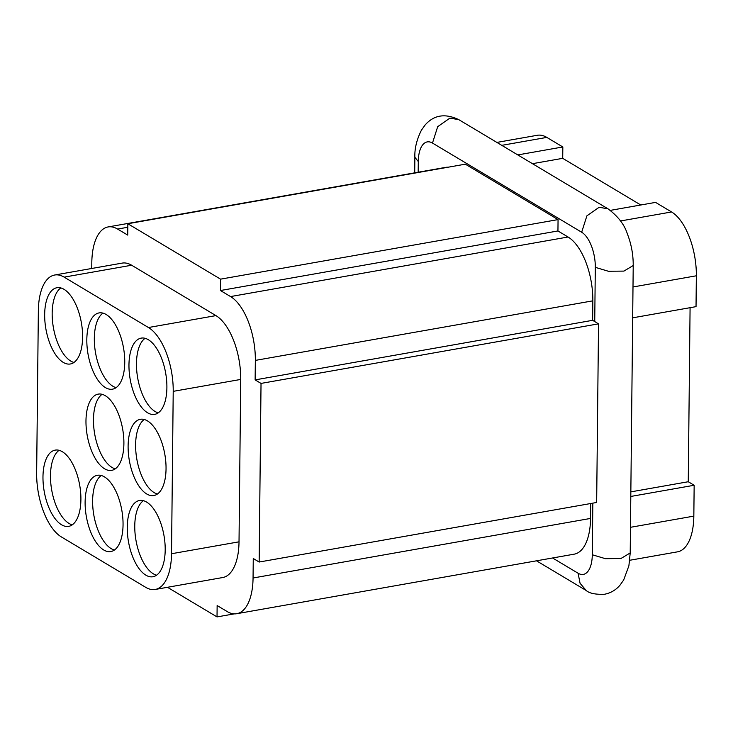 <?xml version="1.0" encoding="UTF-8"?>
<svg xmlns="http://www.w3.org/2000/svg" width="733" height="733" viewBox="0 0 733 733"><rect width="100%" height="100%" fill="white"/><g stroke="black" fill="none" stroke-linecap="round" stroke-linejoin="round"><path stroke-width="1.1" d="M147.553 412.771A38.712 18.013 80 0 1 129.237 372.062A38.712 18.013 80 0 1 141.203 338.115A38.712 18.013 80 0 1 162.213 360.013A38.712 18.013 80 0 1 164.613 403.049A38.712 18.013 80 0 1 154.663 414.365A38.712 18.013 80 0 1 147.553 412.771M145.107 338.307A38.712 18.013 -100 0 0 137.694 378.045A38.712 18.013 -100 0 0 158.255 412.844M592.832 503.15L592.291 554.762L605.394 558.674L620.924 558.519L630.206 552.948L633.22 265.529L623.93 271.1L608.399 271.256L595.306 267.343L594.738 321.585L595.627 322.08A6.881 2.272 -179.4 0 0 596.002 322.337L598.531 323.849L596.662 502.471L259.161 562.037L253.261 558.509L253.059 577.989A51.622 24.015 80 0 1 236.741 613.713A51.622 24.015 80 0 1 227.257 611.597L217.142 605.55L217.023 616.911L167.463 587.289M448.101 167.216A51.622 24.015 80 0 0 445.618 167.381L108.127 226.937A51.622 24.015 80 0 0 91.808 262.661L91.744 268.48M108.127 226.937A51.622 24.015 80 0 1 117.61 229.062L127.725 235.101L127.844 223.739L465.336 164.174L558.06 219.598L220.56 279.154L127.844 223.739M592.832 300.842L592.63 320.321L255.13 379.886L255.341 360.398A51.622 24.015 -100 0 0 230.556 296.572L568.057 237.006A51.622 24.015 80 0 1 592.832 300.842L255.341 360.398M594.738 321.585L592.63 320.321M598.531 323.849L261.03 383.414L255.13 379.886M115.264 468.845A38.712 18.013 80 0 1 112.048 467.452A38.712 18.013 80 0 1 94.191 430.802A38.712 18.013 80 0 1 102.107 394.308M104.553 468.772A38.712 18.013 80 0 1 86.247 428.063A38.712 18.013 80 0 1 98.204 394.116A38.712 18.013 80 0 1 122.668 429.107A38.712 18.013 80 0 1 111.663 470.366A38.712 18.013 80 0 1 104.553 468.772M64.147 277.138A51.622 24.015 80 0 0 54.663 275.022A51.622 24.015 80 0 0 38.354 310.746L36.65 473.124A51.622 24.015 -100 0 0 61.425 536.959L145.72 587.335A51.622 24.015 -100 0 0 155.204 589.46A51.622 24.015 -100 0 0 171.522 553.736L173.217 391.349A51.622 24.015 -100 0 0 148.442 327.523L64.147 277.138L131.647 265.227L215.942 315.611A51.622 24.015 80 0 1 240.717 379.437L239.022 541.824L171.522 553.736M137.199 565.903A38.712 18.013 80 0 1 127.304 525.598A38.712 18.013 80 0 1 139.499 500.492A38.712 18.013 80 0 1 163.972 535.493A38.712 18.013 80 0 1 152.959 576.743A38.712 18.013 80 0 1 137.199 565.903M95.052 540.716A38.712 18.013 80 0 1 85.156 500.41A38.712 18.013 80 0 1 97.361 475.305A38.712 18.013 80 0 1 121.825 510.296A38.712 18.013 80 0 1 110.811 551.555A38.712 18.013 80 0 1 95.052 540.716M45.254 461.424A38.712 18.013 80 0 1 55.213 450.117A38.712 18.013 80 0 1 79.677 485.109A38.712 18.013 80 0 1 68.664 526.367A38.712 18.013 80 0 1 47.663 504.469A38.712 18.013 80 0 1 45.254 461.424M63.258 362.395A38.712 18.013 80 0 1 44.942 321.677A38.712 18.013 80 0 1 56.908 287.73A38.712 18.013 80 0 1 72.668 298.569A38.712 18.013 80 0 1 82.563 338.884A38.712 18.013 80 0 1 70.368 363.98A38.712 18.013 80 0 1 63.258 362.395M105.405 387.583A38.712 18.013 80 0 1 87.09 346.865A38.712 18.013 80 0 1 99.056 312.918A38.712 18.013 80 0 1 114.815 323.766A38.712 18.013 80 0 1 124.711 364.072A38.712 18.013 80 0 1 112.516 389.168A38.712 18.013 80 0 1 105.405 387.583M146.701 493.969A38.712 18.013 80 0 1 128.385 453.251A38.712 18.013 80 0 1 140.351 419.303A38.712 18.013 80 0 1 161.361 441.202A38.712 18.013 80 0 1 163.761 484.247A38.712 18.013 80 0 1 153.811 495.554A38.712 18.013 80 0 1 146.701 493.969M73.969 362.459A38.712 18.013 80 0 1 53.399 327.66A38.712 18.013 80 0 1 60.812 287.932M116.107 387.647A38.712 18.013 80 0 1 95.547 352.857A38.712 18.013 80 0 1 102.959 313.119M230.556 296.572L220.441 290.525L557.941 230.959L568.057 237.006M261.03 383.414L259.161 562.037M220.441 290.525L220.56 279.154M155.204 589.46L222.704 577.54A51.622 24.015 -100 0 0 239.022 541.824M54.663 275.022L122.164 263.11A51.622 24.015 80 0 1 131.647 265.227M557.941 230.959L558.06 219.598M234.267 613.869L217.023 616.911M590.706 503.525L590.551 518.433A51.622 24.015 80 0 1 574.232 554.157L236.741 613.713M156.56 575.222A38.712 18.013 80 0 1 144.703 564.584A38.712 18.013 80 0 1 143.402 500.694M157.412 494.033A38.712 18.013 80 0 1 136.842 459.234A38.712 18.013 80 0 1 144.254 419.505M72.265 524.846A38.712 18.013 80 0 1 53.912 499.365A38.712 18.013 80 0 1 52.758 460.104A38.712 18.013 80 0 1 59.107 450.309M114.412 550.034A38.712 18.013 80 0 1 102.556 539.387A38.712 18.013 80 0 1 101.255 475.506M630.801 496.452L694.16 485.264L693.83 516.124A51.622 24.015 80 0 1 677.512 551.839L629.766 560.269M610.351 210.371L655.559 202.39L671.575 211.965A51.622 24.015 80 0 1 696.35 275.791L696.029 306.641L632.671 317.829M496.882 142.413L537.335 135.275A51.622 24.015 80 0 1 546.818 137.401L562.834 146.966L517.8 154.92M562.834 146.966L562.715 158.337L640.779 205.002M690.083 307.695L688.26 481.737L694.16 485.264M688.26 481.737L630.847 491.87M532.46 163.679L562.715 158.337M633.22 265.529C633.275 254.617 631.324 244.062 627.347 233.836C624.443 224.637 618.02 216.308 608.051 208.859L599.154 207.265L586.895 215.841L581.672 232.233A28.395 13.212 80 0 1 595.306 267.343M592.291 554.762A28.395 13.212 80 0 1 578.108 573.243L580.06 583.276L586.226 590.523C589.35 593.309 595.361 594.564 604.267 594.298C610.534 593.144 615.766 590.12 619.953 585.236L623.655 580.032L628.896 565.803L630.206 552.948M127.808 227.257L117.61 229.062M173.217 391.349L240.717 379.437M215.942 315.611L148.442 327.523M253.059 577.989L590.551 518.433M414.713 172.832L414.869 157.265L418.286 161.544A28.395 13.212 80 0 1 432.479 143.063L581.672 232.233M418.176 172.218L418.286 161.544M414.869 157.265C414.521 148.707 416.701 139.682 421.42 130.19L425.103 125.004C433.936 114.925 445.188 113.148 458.858 119.69L449.952 118.095L437.693 126.672L432.479 143.063M578.108 573.243L552.563 557.978M693.83 516.124L630.481 527.302M620.549 220.963L671.575 211.965M696.35 275.791L632.991 286.969M501.784 145.345L546.818 137.401M458.858 119.69L608.051 208.859M586.226 590.523L536.51 560.809"/></g></svg>
